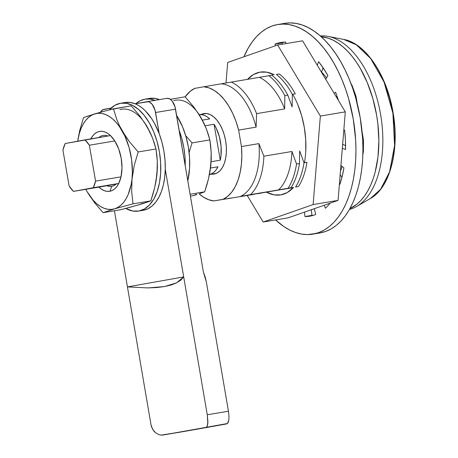 <?xml version="1.0" encoding="UTF-8"?>
<svg xmlns="http://www.w3.org/2000/svg" width="458" height="458" viewBox="0 0 458 458"><rect width="100%" height="100%" fill="white"/><g stroke="black" fill="none" stroke-linecap="round" stroke-linejoin="round"><path stroke-width="0.69" d="M85.812 189.32L87.129 191.702A48.582 26.885 80.5 0 1 85.829 189.314L87.129 191.702L85.812 189.32M129.906 207.314L120.878 209.667L103.067 212.655L94.342 202.436L87.129 191.702L94.342 202.436L103.067 212.655L114.471 208.859L132.997 203.862L150.814 200.873L139.409 204.669A48.582 26.885 80.5 0 1 137.812 205.047A48.582 26.885 -99.5 0 0 139.409 204.669L120.878 209.667L103.067 212.655L114.471 208.859A48.582 26.885 80.5 0 1 87.129 191.702L93.272 200.329L96.667 203.678L100.199 206.3L103.806 208.155L107.424 209.209L111.002 209.443L114.471 208.859L132.997 203.862L150.814 200.873L142.97 203.592L129.906 207.314M159.212 133.702A54.651 30.245 -99.5 0 0 135.207 103.789A54.651 30.245 -99.5 0 0 125.063 102.506A54.651 30.245 -99.5 0 0 124.908 102.535L129.998 102.409L135.207 103.789L138.7 105.552L142.135 107.956L145.467 110.973L151.667 118.696L154.449 123.299L159.212 133.702L155.062 110.189L152.205 104.378L149.611 102.168L148.255 101.705L135.207 103.789L146.926 101.705A12.143 6.721 80.5 0 1 146.961 101.699A12.143 6.721 80.5 0 1 155.588 112.502L159.212 133.702L161.943 142.209L163.895 151.117L165.012 160.168L165.264 169.117A54.651 30.245 -99.5 0 0 159.212 133.702M183.704 431.533A166.225 0.727 -9.7 0 0 226.716 423.89L228.09 422.717L228.863 419.946L228.971 415.921L228.445 411.221L206.358 282.019L205.167 276.935L203.386 272.052L175.54 109.153A12.143 6.721 -99.5 0 0 166.912 98.35A12.143 6.721 -99.5 0 0 166.878 98.356L169.563 98.814L172.156 101.029L175.013 106.84L185.215 165.762L184.963 156.813L183.847 147.762L181.895 138.86L179.164 130.353A54.651 30.245 80.5 0 1 185.215 165.762L203.386 272.052L206.358 282.019L228.445 411.221L207.256 414.776L207.852 423.501L207.256 426.221L206.071 427.36L227.471 423.518L228.863 419.946L228.971 415.921L228.445 411.221L207.256 414.776L183.692 276.907L127.444 286.903L114.426 210.749L127.444 286.903L147.991 287.922L156.819 287.538L164.571 286.553L171.189 284.985L176.611 282.838L180.79 280.141L183.692 276.907L165.264 169.117L164.725 177.057L163.46 184.511L161.491 191.295L158.874 197.249L155.663 202.23L151.941 206.117L147.797 208.819L143.32 210.279L138.831 211.029L144.465 208.963L149.526 204.903L153.825 199.012L157.191 191.513L159.499 182.69L160.661 172.889L160.626 162.481L159.401 151.867L157.037 141.459L153.613 131.658L149.268 122.83L144.173 115.324L138.511 109.428L132.511 105.363L126.402 103.29L120.414 103.29L114.786 105.357L109.262 109.914A54.651 30.245 80.5 0 1 120.414 103.29A54.651 30.245 80.5 0 1 120.574 103.262A54.651 30.245 80.5 0 1 159.43 152.01A54.651 30.245 80.5 0 1 138.831 211.029L143.32 210.279A54.651 30.245 -99.5 0 0 165.264 169.117L207.256 414.776L207.921 421.629L207.256 426.221L206.071 427.36L163.054 435.003L206.071 427.36A141.934 0.618 -9.7 0 1 163.054 435.003L183.704 431.533L161.176 435.1L159.252 434.757L155.588 432.793L152.646 429.318L151.008 424.772L127.444 286.903L147.991 287.922L164.571 286.553L176.611 282.838L183.692 276.907L127.444 286.903L151.008 424.772L151.638 427.148L153.997 431.23L155.588 432.793L159.252 434.757M135.854 103.674A54.651 30.245 80.5 0 1 144.86 99.186A54.651 30.245 80.5 0 1 145.014 99.157A54.651 30.245 80.5 0 1 154.959 100.359M187.797 180.853A54.651 30.245 -99.5 0 0 176.599 115.347L182.542 126.797L185.965 136.599L188.335 147.007L189.56 157.621L189.589 168.029L187.797 180.853M159.447 99.604A54.651 30.245 -99.5 0 0 149.503 98.401A54.651 30.245 -99.5 0 0 149.348 98.43L155.336 98.43L159.447 99.604M111.781 186.326A25.808 14.284 -99.5 0 0 116.321 183.944L118.868 183.423L116.321 183.944A25.808 14.284 80.5 0 1 111.781 186.326A25.808 14.284 80.5 0 1 111.706 186.337A25.808 14.284 80.5 0 1 106.829 185.702L116.103 184.145L106.829 185.702A25.808 14.284 -99.5 0 0 111.781 186.326L109.926 191.255L111.781 186.326M118.742 183.446A30.365 16.803 80.5 0 1 109.8 191.278A30.365 16.803 80.5 0 1 109.714 191.289A30.365 16.803 80.5 0 1 98.917 187.116L106.829 185.702L99.043 187.099A30.365 16.803 -99.5 0 0 109.777 191.284A30.365 16.803 80.5 0 1 99.043 187.099L73.475 191.392L98.917 187.116L101.59 189.257L104.338 190.683L107.103 191.364L109.8 191.278L112.399 190.414L114.798 188.788L116.933 186.446L118.742 183.446L73.475 191.392A30.365 16.803 80.5 0 1 69.135 186.022L62.918 150.121A30.365 16.803 80.5 0 1 65.185 143.526L110.452 135.579L85.011 139.85A30.365 16.803 80.5 0 1 89.356 145.22L95.573 181.122L121.009 176.851L95.573 181.122L89.356 145.22L114.792 140.95L89.356 145.22L85.011 139.85L65.185 143.526L62.918 150.121L69.135 186.022L73.475 191.392L93.306 187.717L95.573 181.122A30.365 16.803 80.5 0 1 93.306 187.717L118.742 183.446A30.365 16.803 -99.5 0 0 121.009 176.851L118.742 183.446M209.443 174.544L216.313 173.387M209.066 174.607L211.665 173.742L214.058 172.116L216.193 169.775L218.008 166.775L210.52 168.029L218.008 166.775A30.365 16.803 80.5 0 1 209.443 174.527M220.275 160.18L211.121 161.714L220.275 160.18L214.058 124.278A30.365 16.803 80.5 0 1 220.275 160.18L220.991 155.852L221.088 146.446L219.428 136.862L216.176 128.08L214.058 124.278L205.092 125.784L214.058 124.278L220.275 160.18M199.201 114.689L206.255 113.504L199.201 114.689A30.365 16.803 80.5 0 1 209.712 118.908L202.367 120.139L209.712 118.908L207.045 116.767L204.291 115.342L201.531 114.66L198.829 114.746M114.792 140.95A30.365 16.803 -99.5 0 0 110.452 135.579L114.792 140.95A30.365 16.803 80.5 0 1 121.009 176.851L122 167.903L121.21 158.291L118.719 148.987L114.792 140.95M98.882 137.52A25.808 14.284 80.5 0 1 103.153 135.436A25.808 14.284 80.5 0 1 107.876 136.015A25.808 14.284 -99.5 0 0 98.882 137.52M99.718 131.394A30.365 16.803 -99.5 0 0 90.942 138.854A30.365 16.803 80.5 0 1 99.718 131.394M90.816 138.877A30.365 16.803 80.5 0 1 99.655 131.406A30.365 16.803 80.5 0 1 110.452 135.579L107.762 133.427L104.991 132.001L102.214 131.326L99.501 131.435L96.924 132.31L94.543 133.936L92.424 136.272L90.627 139.255M190.414 196.167L193.282 195.623L196.579 194.221M210.016 170.994L211.19 159.258M203.701 122.893L198.102 113.149M193.282 195.623L196.843 194.547L193.282 195.623M199.883 193.562L204.68 191.822L199.883 193.562M206.798 185.187L204.68 191.822L208.567 178.551L206.798 185.187M209.93 171.91L208.567 178.551L210.835 165.269L209.93 171.91M211.247 158.714L210.835 165.269L211.184 152.314L211.247 158.714M210.703 146.056L211.184 152.314L209.861 139.919L210.703 146.056M208.293 134.366L209.861 139.919L192.051 142.907L189.114 152.468L192.051 142.907L209.861 139.919L206.346 128.818L208.293 134.366M203.953 123.288L206.346 128.818L201.051 117.763L203.953 123.288M201.051 117.763L193.837 107.029L185.112 96.804L170.342 99.283L185.112 96.804L193.837 107.029L201.051 117.763A48.582 26.885 -99.5 0 0 173.714 100.605M190.093 194.272L204.68 191.822L190.093 194.272M185.69 135.654L192.051 142.907L185.69 135.654M155.159 100.439L149.949 99.054L144.86 99.186L140.022 100.817L135.579 103.914M111.082 108.077L102.661 109.811L100.445 112.267A12.143 6.721 80.5 0 1 103.909 109.347L111.082 108.077M163.054 435.003L161.176 435.1M175.54 109.153L155.588 112.502L175.54 109.153M166.878 98.356L146.995 101.693M138.831 211.029A54.651 30.245 80.5 0 1 138.677 211.058A54.651 30.245 80.5 0 1 125.727 208.419L132.849 211.029L138.831 211.029M143.011 210.331A54.651 30.245 -99.5 0 0 143.165 210.302A54.651 30.245 -99.5 0 0 143.32 210.279M144.236 122.194L149.829 131.944M157.317 168.304L156.144 180.04M142.707 203.266L139.409 204.669M152.926 194.238L150.814 200.873L154.695 187.603L152.926 194.238M156.058 180.962L154.695 187.603L156.968 174.321L156.058 180.962M157.38 167.76L156.968 174.321L157.312 161.359L157.38 167.76M156.831 155.102L157.312 161.359L155.995 148.964L156.831 155.102M154.42 143.411L155.995 148.964L138.179 151.953L134.297 165.229L132.024 178.506L131.675 191.467L132.997 203.862L131.675 191.467L132.024 178.506A48.582 26.885 80.5 0 1 114.471 208.859L117.769 207.457L120.843 205.27L123.643 202.327L126.116 198.686L128.229 194.404L131.206 184.231L134.297 165.229L138.179 151.953L155.995 148.964L152.474 137.869L154.42 143.411M150.081 132.333L152.474 137.869L147.178 126.809L150.081 132.333M110.836 109.508L131.24 105.85L139.965 116.074L147.178 126.809A48.582 26.885 -99.5 0 0 119.841 109.651M86.774 116.424L103.428 111.454L94.898 113.842A48.582 26.885 80.5 0 1 122.24 130.999L129.459 141.734L138.179 151.953L129.459 141.734L125.635 136.438L119.338 125.475L122.24 130.999A48.582 26.885 80.5 0 1 132.024 178.506L132.379 172.494L131.664 159.997L129.104 147.596L124.891 136.129L119.292 126.385L116.097 122.372L112.702 119.023L109.17 116.395L105.563 114.54L101.939 113.487L98.367 113.252L94.898 113.842L83.499 117.637L79.612 130.908L83.499 117.637M77.688 141.207L79.612 130.908L77.688 141.207M147.178 126.809L139.965 116.074L131.24 105.85L113.429 108.844L116.945 119.939L119.338 125.475L116.945 119.939L113.429 108.844L103.428 111.454M77.705 141.207A48.582 26.885 80.5 0 1 94.898 113.842L91.6 115.239L88.526 117.431L85.726 120.368L83.247 124.015L81.14 128.292L79.434 133.141L77.705 141.207M280.897 194.868A62.242 34.447 80.5 0 1 280.72 194.896A62.242 34.447 80.5 0 1 266.401 192.125L274.079 194.868L280.897 194.868L287.309 192.515L293.589 187.333A62.242 34.447 80.5 0 1 280.897 194.868M247.532 79.36A62.242 34.447 80.5 0 1 259.921 72.164L260.276 72.101L259.921 72.164A62.242 34.447 80.5 0 1 260.098 72.129A62.242 34.447 80.5 0 1 274.262 74.82L266.739 72.164L259.921 72.164L253.503 74.517L247.532 79.36M273.289 74.322A62.242 34.447 -99.5 0 0 272.521 75.123L273.289 74.322M291.437 187.992A62.242 34.447 -99.5 0 0 292.467 188.519L291.437 187.992M312.951 234.13L319.936 232.956A106.267 58.807 -99.5 0 0 320.239 232.904L313.255 234.078A106.267 58.807 80.5 0 1 312.951 234.13A106.267 58.807 80.5 0 1 275.607 219.943L283.846 226.555L289.731 230.042L295.673 232.549L301.61 234.072L307.49 234.582L320.239 232.904A106.267 58.807 -99.5 0 0 360.28 118.141A106.267 58.807 -99.5 0 0 284.727 23.352L277.748 24.526A106.267 58.807 80.5 0 1 353.301 119.309A106.267 58.807 80.5 0 1 313.255 234.078L318.842 232.561L324.207 230.053L329.291 226.578L334.048 222.164L338.433 216.857L342.407 210.709L345.922 203.77L348.95 196.121L351.469 187.826L353.439 178.969L354.853 169.632L355.694 159.905L355.958 149.886L355.631 139.673L353.25 119.04L348.647 98.802L345.561 89.075L341.994 79.732L337.975 70.876L333.544 62.574L328.747 54.92L323.629 47.981L318.241 41.827L312.631 36.514L306.854 32.094L300.963 28.614L295.021 26.1L289.084 24.583L283.204 24.074L277.445 24.577A106.267 58.807 80.5 0 1 277.748 24.526M315.699 214.521A88.051 48.725 80.5 0 1 310.186 216.119A88.051 48.725 80.5 0 1 304.959 216.531L304.473 212.123L288.116 217.842L263.178 222.027L313.129 204.566L320.36 116.057L277.64 45.004L227.683 62.46L226.006 83.013L227.683 62.46L277.64 45.004L302.578 40.814L317.297 65.294L318.55 61.641L323.4 68.236L327.894 75.599L325.69 79.245L334.225 93.449L335.577 92.201A88.051 48.725 80.5 0 1 338.433 100.439L345.303 111.867L343.815 130.106L344.634 130.118L345.406 139.896L345.544 149.537L342.332 148.243L340.924 165.487L343.929 167.88L342.2 176.41L339.876 184.345L339.43 183.79L338.073 200.381L330.041 203.186A88.051 48.725 80.5 0 1 325.392 208.253L324.235 205.218L314.308 208.688L315.699 214.521A88.051 48.725 80.5 0 1 310.186 216.119A88.051 48.725 80.5 0 1 309.934 216.165A88.051 48.725 80.5 0 1 304.959 216.531L304.473 212.123L288.116 217.842L263.178 222.027L247.171 195.411L263.178 222.027L313.129 204.566L338.073 200.381L313.129 204.566L320.36 116.057L345.303 111.867L320.36 116.057L277.64 45.004L302.578 40.814L317.297 65.294L318.55 61.641A88.051 48.725 80.5 0 1 327.894 75.599L325.69 79.245L334.225 93.449L335.577 92.201A88.051 48.725 80.5 0 1 338.433 100.439L345.303 111.867L343.815 130.106L344.634 130.118A88.051 48.725 80.5 0 1 345.544 149.537L342.332 148.243L340.924 165.487L343.929 167.88A88.051 48.725 80.5 0 1 339.876 184.345L339.43 183.79L338.073 200.381L330.041 203.186A88.051 48.725 80.5 0 1 325.392 208.253L324.235 205.218L314.308 208.688L315.699 214.521M277.445 24.577L271.852 26.089L266.493 28.596L261.404 32.071L256.646 36.485L252.261 41.798L248.293 47.947L243.948 56.775A106.267 58.807 80.5 0 1 277.445 24.577M275.39 45.789L274.995 44.128L280.273 42.577L285.74 42.119L285.906 43.613L285.74 42.119A88.051 48.725 80.5 0 0 280.765 42.491A88.051 48.725 80.5 0 0 274.995 44.128L281.979 42.955L274.995 44.128L275.39 45.789M311.32 209.73L311.938 215.357L304.959 216.531L311.938 215.357A88.051 48.725 -99.5 0 0 313.387 215.346A88.051 48.725 -99.5 0 1 311.938 215.357L311.32 209.73M340.157 174.887L342.006 177.177L340.157 174.887M342.647 144.39L345.561 145.564L342.647 144.39M337.014 96.146L336.264 96.838L337.014 96.146M323.05 67.715L321.487 72.261L323.05 67.715M284.292 42.136A88.051 48.725 -99.5 0 0 281.979 42.955L282.283 44.22L281.979 42.955M284.424 23.404L290.189 22.9L296.068 23.41L302.005 24.927L307.948 27.44L313.839 30.921L319.615 35.34L325.226 40.653L330.613 46.808L335.731 53.746L340.529 61.401L344.96 69.702L348.973 78.564L352.546 87.902L355.631 97.628L360.234 117.866L362.616 138.499L362.942 148.713L362.679 158.731L361.837 168.458L360.423 177.796L358.448 186.652L355.935 194.948L352.906 202.596L349.391 209.535L345.418 215.684L341.033 220.991L336.275 225.405L331.191 228.886L325.827 231.387L320.239 232.904M317.297 65.294L325.69 79.245L317.297 65.294M334.225 93.449L338.433 100.439L334.225 93.449M343.815 130.106L342.332 148.243L343.815 130.106M340.924 165.487L339.43 183.79L340.924 165.487M330.041 203.186L324.235 205.218L330.041 203.186M314.308 208.688L304.473 212.123L314.308 208.688M292.708 94.291A62.242 34.447 80.5 0 1 304.415 162.682M305.755 151.426L305.715 139.576L304.324 127.49L301.627 115.634L297.729 104.47M328.123 36.4L343.666 39.422L356.364 44.832L370.642 58.492L384.039 82.034L392.901 113.235L394.59 145.535L389.558 171.956L380.546 189.349L370.385 198.509A82.371 45.582 -99.5 0 0 392.85 112.949A82.371 45.582 -99.5 0 0 343.666 39.422C365.702 43.098 387.331 75.747 393.182 113.252C399.679 150.407 389.878 187.9 370.385 198.509L356.679 206.449A88.051 48.725 80.5 0 1 349.448 209.426A88.051 48.725 -99.5 0 0 380.695 114.992A88.051 48.725 -99.5 0 0 320.314 35.947A88.051 48.725 80.5 0 1 328.123 36.4A88.051 48.725 80.5 0 1 380.695 114.992A88.051 48.725 80.5 0 1 356.679 206.449M203.947 113.584L203.77 113.613A30.669 16.969 80.5 0 1 203.856 113.595A30.669 16.969 80.5 0 1 225.657 140.95A30.669 16.969 80.5 0 1 214.104 174.069L217.264 172.906L220.103 170.628L222.514 167.325L224.403 163.117L225.697 158.165L226.349 152.663L226.332 146.823L225.645 140.869L224.317 135.03L222.393 129.528L219.96 124.576L217.098 120.368L213.92 117.059L210.554 114.775L207.125 113.613L203.77 113.613L201.554 114.288A30.669 16.969 80.5 0 1 203.77 113.613L203.942 113.584M280.897 189.641L287.647 188.496L280.897 189.641M273.111 190.906L257.711 193.562L273.111 190.906M292.101 187.728L293.458 187.499M281.458 189.48L274.497 190.7M293.435 187.499L292.13 187.688M278.802 189.961L281.447 189.509M276.037 190.431L279.248 189.893M276.088 190.419L271.897 191.163M269.476 191.53L278.212 190.099M342.16 176.565A66.799 36.966 80.5 0 1 341.897 177.046A66.799 36.966 -99.5 0 0 342.16 176.565M340.466 171.097A66.799 36.966 -99.5 0 0 342.057 166.391A66.799 36.966 80.5 0 1 340.466 171.097M306.969 162.252L304.015 162.745A66.799 36.966 80.5 0 1 295.587 186.984L298.542 186.486A66.799 36.966 -99.5 0 0 306.969 162.252A66.799 36.966 80.5 0 1 298.542 186.486L295.587 186.984A66.799 36.966 -99.5 0 0 304.015 162.745L299.664 150.922L299.486 163.506L296.532 164.004A66.799 36.966 80.5 0 1 288.105 188.238L291.059 187.746A66.799 36.966 -99.5 0 0 299.486 163.506A66.799 36.966 80.5 0 1 291.059 187.746L288.105 188.238A66.799 36.966 -99.5 0 0 296.532 164.004L291.952 151.489A61.029 33.772 80.5 0 1 278.596 189.904L288.105 188.238L278.596 189.904A61.029 33.772 -99.5 0 0 291.952 151.489L263.877 156.201A61.029 33.772 80.5 0 1 250.52 194.621L278.596 189.904L250.52 194.621A61.029 33.772 -99.5 0 0 263.877 156.201L258.902 143.612A57.691 31.923 80.5 0 1 240.559 196.362L250.52 194.621L240.559 196.362A57.691 31.923 -99.5 0 0 258.902 143.612L241.446 146.543A57.691 31.923 80.5 0 1 223.103 199.299L214.006 200.913A57.691 31.923 80.5 0 1 199.093 193.826L203.518 197.163L208.756 199.751L214.006 200.913L231.462 197.982L214.006 200.913L223.103 199.299L227.655 196.396L231.725 192.154L235.217 186.675L238.034 180.097L240.112 172.597L241.389 164.365L241.835 155.6L241.446 146.543L238.629 130.083L241.446 146.543L258.902 143.612L263.877 156.201L291.952 151.489L296.532 164.004L299.486 163.506L299.664 150.922L304.015 162.745L306.969 162.252M253.251 194.461L250.297 194.959A66.799 36.966 80.5 0 1 250.223 194.902A66.799 36.966 -99.5 0 0 250.297 194.959L226.991 198.801A61.029 33.772 80.5 0 1 226.876 198.749A61.029 33.772 -99.5 0 0 226.991 198.801L253.251 194.461M257.78 193.7L262.262 192.881L257.78 193.7A66.799 36.966 80.5 0 1 257.745 193.677M271.823 75.215L268.869 75.707A66.799 36.966 80.5 0 1 284.842 95.608L287.796 95.115A66.799 36.966 -99.5 0 0 271.823 75.215A66.799 36.966 80.5 0 1 287.796 95.115L292.147 106.937L292.324 94.354L295.278 93.856A66.799 36.966 -99.5 0 0 279.306 73.956L276.351 74.454A66.799 36.966 80.5 0 1 292.324 94.354A66.799 36.966 -99.5 0 0 276.351 74.454L279.306 73.956A66.799 36.966 80.5 0 1 295.278 93.856L292.324 94.354L292.147 106.937L287.796 95.115L284.842 95.608A66.799 36.966 -99.5 0 0 268.869 75.707L203.867 86.768L209.111 87.925L214.355 90.512L219.456 94.468L224.288 99.684L228.731 106.021L232.664 113.332L235.996 121.422L238.629 130.083L256.091 127.152A57.691 31.923 -99.5 0 0 221.323 83.831A57.691 31.923 80.5 0 1 256.091 127.152L256.6 113.636A61.029 33.772 -99.5 0 0 231.284 82.091A61.029 33.772 80.5 0 1 256.6 113.636L284.676 108.924A61.029 33.772 -99.5 0 0 259.36 77.373A61.029 33.772 80.5 0 1 284.676 108.924L284.842 95.608L284.676 108.924L256.6 113.636L256.091 127.152L238.629 130.083A57.691 31.923 80.5 0 0 203.867 86.768L271.823 75.215M326.525 77.86A66.799 36.966 -99.5 0 0 321.568 72.032A66.799 36.966 80.5 0 1 326.525 77.86M322.867 68.236A66.799 36.966 80.5 0 1 324.161 69.387A66.799 36.966 -99.5 0 0 322.867 68.236M293.343 187.603L250.52 194.793L293.343 187.603M362.856 154.747A66.147 36.606 -99.5 0 0 363.389 151.484A66.147 36.606 80.5 0 1 362.856 154.747M185.164 96.861A57.691 31.923 80.5 0 1 194.77 88.383L203.867 86.768L194.77 88.383L190.219 91.285L185.164 96.856M211.613 174.177L214.104 174.069A30.669 16.969 80.5 0 1 214.012 174.08A30.669 16.969 80.5 0 1 211.613 174.177M352.128 85.6A66.147 36.606 -99.5 0 0 350.845 83.247A66.147 36.606 80.5 0 1 352.128 85.6L355.992 96.214L357.303 103.874L355.992 96.214L352.128 85.6M362.118 132.041L363.509 140.2L363.389 151.484L363.509 140.2L362.118 132.041M349.958 208.522L356.776 204.314L360.715 200.656L364.35 196.259L367.642 191.163L370.556 185.416L373.064 179.078L375.148 172.202L377.953 157.128L378.869 140.772L377.85 123.757L376.625 115.21L372.812 98.441L367.299 82.64L360.297 68.425L356.324 62.082L352.082 56.334L347.616 51.233L342.968 46.831L338.181 43.172L333.304 40.287L328.38 38.203L321.087 36.634A88.051 48.725 80.5 0 1 376.705 115.662A88.051 48.725 80.5 0 1 349.958 208.522M384.709 83.608L389.626 98.086L392.85 112.519L394.601 127.215M120.574 103.262L125.063 102.506M145.014 99.157L149.503 98.401M166.912 98.35L146.961 101.699M138.677 211.058L143.165 210.302"/></g></svg>
